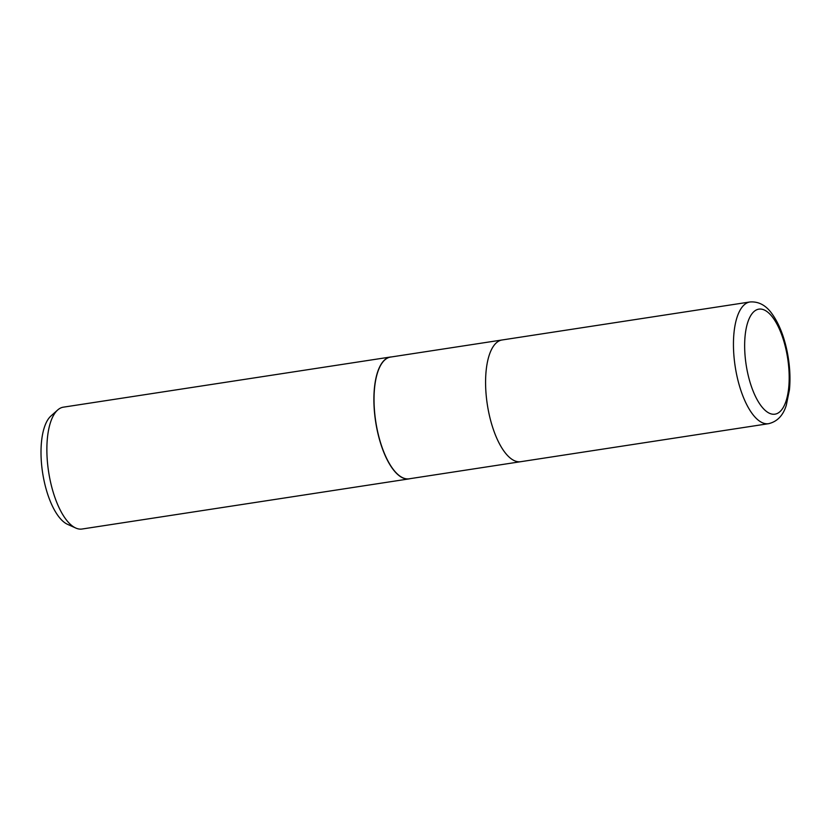 <?xml version="1.0" encoding="UTF-8"?>
<svg xmlns="http://www.w3.org/2000/svg" width="831" height="831" viewBox="0 0 831 831"><rect width="100%" height="100%" fill="white"/><g stroke="black" fill="none" stroke-linecap="round" stroke-linejoin="round"><path stroke-width="1.25" d="M502.163 339.962A61.567 24.348 81.3 0 0 502.059 339.983L390.508 357.081A61.567 24.348 81.3 0 0 377.409 430.583A61.567 24.348 81.3 0 0 409.164 478.801L520.725 461.693A61.567 24.348 81.3 0 0 520.829 461.672M520.725 461.693A61.567 24.348 81.3 0 1 488.96 413.485A61.567 24.348 81.3 0 1 502.059 339.983A61.567 24.348 81.3 0 0 488.96 413.485A61.567 24.348 81.3 0 0 520.725 461.693L768.592 423.685C777.286 421.608 783.197 415.438 786.313 405.185L789.45 389.739C790.634 377.181 789.772 363.988 786.864 350.152C783.706 335.568 778.917 323.675 772.498 314.482C766.338 305.465 758.807 301.3 749.926 301.975L749.926 301.975A61.567 24.348 81.3 0 0 736.827 375.477A61.567 24.348 81.3 0 0 768.592 423.685M390.383 357.029A61.639 24.379 81.3 0 1 391.557 356.925A61.639 24.379 81.3 0 0 377.274 430.614A61.639 24.379 81.3 0 0 409.07 478.885A61.639 24.379 81.3 0 0 410.223 478.635A61.639 24.379 81.3 0 1 377.274 430.614A61.639 24.379 81.3 0 1 390.383 357.029L63.364 407.169A61.639 24.379 81.3 0 0 57.661 410.005A61.639 24.379 81.3 0 0 50.255 480.754A61.639 24.379 81.3 0 0 75.756 528.028A61.639 24.379 81.3 0 0 82.051 529.025L409.07 478.885M57.661 410.005L50.92 416.009A56.56 22.375 81.3 0 0 44.116 480.941A56.56 22.375 81.3 0 0 67.519 524.319L75.756 528.028M747.568 372.568A53.122 21.014 81.3 0 0 777.951 413.121A53.122 21.014 81.3 0 0 786.271 350.744A53.122 21.014 81.3 0 0 755.888 310.192A53.122 21.014 81.3 0 0 747.568 372.568M502.059 339.983L749.926 301.975"/></g></svg>
